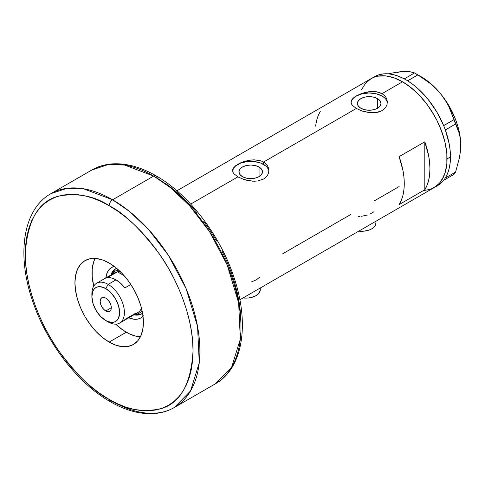 <?xml version="1.0" encoding="UTF-8"?>
<svg xmlns="http://www.w3.org/2000/svg" width="485" height="485" viewBox="0 0 485 485"><rect width="100%" height="100%" fill="white"/><g stroke="black" fill="none" stroke-linecap="round" stroke-linejoin="round"><path stroke-width="0.73" d="M358.742 231.151A14.526 8.384 0 0 0 375.996 222.918L374.893 226.125L371.74 228.847L369.54 229.89L364.308 231.139L358.639 231.139M243.033 297.96A14.526 8.384 0 0 0 260.287 289.721L259.178 292.928L256.031 295.65L251.321 297.469L248.593 297.948L242.93 297.948M259.051 167.016L259.051 176.631L255.231 178.104L250.727 178.619L246.216 178.104L242.397 176.631A11.779 6.802 180 0 1 238.947 171.823A11.779 6.802 180 0 1 246.216 165.543A11.779 6.802 180 0 1 259.051 167.016L261.603 169.223L262.5 171.823L261.603 174.424L259.051 176.631L259.051 167.016A11.779 6.802 180 0 1 262.5 171.823A11.779 6.802 180 0 1 255.231 178.104A11.779 6.802 180 0 1 242.397 176.631L239.845 174.424L238.947 171.823L239.845 169.223L242.397 167.016L246.216 165.543L250.727 165.021L255.231 165.543L259.051 167.016M377.5 98.631L377.5 108.246L373.68 109.719L369.176 110.234L364.665 109.719L360.846 108.246A11.779 6.802 180 0 1 357.396 103.438A11.779 6.802 180 0 1 364.665 97.158A11.779 6.802 180 0 1 377.5 98.631L380.052 100.838L380.949 103.438L380.052 106.039L377.5 108.246L377.5 98.631A11.779 6.802 180 0 1 380.949 103.438A11.779 6.802 180 0 1 373.68 109.719A11.779 6.802 180 0 1 360.846 108.246L358.294 106.039L357.396 103.438L358.294 100.838L360.846 98.631L364.665 97.158L369.176 96.636L373.68 97.158L377.5 98.631M387.303 102.85A18.157 10.482 0 0 0 382.01 96.024L382.01 93.653L384.284 95.339L385.957 97.382L386.988 99.698L387.327 102.147L386.981 104.596L385.957 106.924L384.278 108.979L382.004 110.665L376.099 112.611L370.946 112.793L362.253 111.071L356.336 108.476L263.561 162.038L265.835 163.724L267.508 165.767L268.538 168.083L268.878 170.526L268.532 172.987L267.508 175.309L265.829 177.364L263.555 179.05L257.65 180.996L254.255 181.232L247.198 180.402L243.803 179.456L237.886 176.861L233.94 173.757L232.915 172.151L232.654 169.72L233.946 167.307L237.886 164.221L243.803 161.62L248.95 160.311L254.243 159.838L260.797 160.814L263.561 162.038L356.336 108.476L352.389 105.372L351.364 103.766L351.019 102.141L351.364 100.522L352.395 98.922L356.336 95.836L362.253 93.229L369.176 91.665L376.105 91.695L382.01 93.653L402.55 81.795L406.915 84.56L415.469 91.465L419.586 95.539L427.279 104.73L434.02 115.018L436.955 120.444L439.555 125.997L443.666 137.255L445.139 142.857L446.843 153.715L446.843 163.791L446.2 168.41L445.139 172.69L441.799 180.068L439.555 183.1L434.02 187.689A62.941 36.339 -120 0 0 443.666 137.255A62.941 36.339 -120 0 0 402.55 81.795L382.01 93.653L384.284 95.339L385.957 97.382L386.988 99.698L387.327 102.141L386.981 104.596L385.957 106.924L384.278 108.979L382.004 110.665L379.252 111.883L376.099 112.611L369.182 112.629L362.253 111.071L356.336 108.476L352.389 105.372L351.104 102.953L351.364 100.522L354.074 97.346L356.336 95.836L362.253 93.229L370.946 91.501L376.105 91.695L379.246 92.429L382.01 93.653L382.01 96.024A18.157 10.482 0 0 0 362.81 93.623A18.157 10.482 0 0 0 351.061 102.717M235.625 165.731L240.657 162.827L243.803 161.62L250.727 160.05L254.243 159.838L260.797 160.814L263.561 162.038L263.561 164.409A18.157 10.482 0 0 0 244.361 162.008A18.157 10.482 0 0 0 232.612 171.102M268.854 171.241A18.157 10.482 0 0 0 263.561 164.409L263.561 162.038L265.835 163.724L267.508 165.767L268.538 168.083L268.878 170.532L268.532 172.987L267.508 175.309L265.829 177.364L263.555 179.05L257.65 180.996L252.497 181.178L243.803 179.456L237.886 176.861L190.696 204.106L237.886 176.861L233.94 173.757L232.915 172.151L232.57 170.526L232.915 168.913L233.946 167.307M424.805 189.762L399.131 204.585A62.941 36.339 -120 0 0 399.131 156.655L424.805 141.832A62.941 36.339 60 0 1 424.805 189.762L399.131 204.585L401.35 200.19L402.962 195.176L403.938 189.611L404.266 183.585L403.938 177.177L402.962 170.49L399.131 156.655L424.805 141.832L424.805 189.762L424.805 141.832L428.637 155.667L429.613 162.354L429.94 168.762L429.613 174.788L428.637 180.353L427.024 185.367L424.805 189.762M350.776 214.467L282.81 253.703M399.131 186.549L374.026 201.045M402.55 81.795A62.941 36.339 -120 0 0 371.086 78.679L374.317 77.157L377.827 76.181L385.52 75.872L393.868 77.77L402.55 81.795L393.868 77.77L385.52 75.872L377.827 76.181L374.317 77.157L371.086 78.679A62.941 36.339 60 0 1 419.586 95.539A62.941 36.339 60 0 1 447.055 158.88A62.941 36.339 60 0 1 434.02 187.689L430.783 189.211L423.532 190.617L430.783 189.211L436.955 185.646L439.555 183.1L443.666 176.588L445.139 172.69L446.843 163.791L447.055 158.88L450.48 156.904L447.055 158.88L446.843 153.715L445.139 142.857L441.799 131.617L436.955 120.444L430.783 109.762L427.279 104.73L419.586 95.539L411.238 87.797L402.55 81.795M361.434 89.78L365.551 83.268L371.086 78.679L365.551 83.268L361.434 89.78M320.391 111.198L318.172 115.588L316.559 120.607L315.583 126.167M268.532 169.78L267.496 167.81M265.822 165.997L260.809 163.106L254.267 161.541L250.727 161.341L247.18 161.541L240.639 163.106L235.631 165.997M233.952 167.81L232.921 169.78M386.981 101.395L385.945 99.425M384.272 97.612L382.01 96.024L376.124 93.75L369.176 92.956L362.228 93.75L356.336 96.024L354.08 97.612M352.401 99.425L351.37 101.395M251.46 281.912L256.462 279.76L259.778 277.111M369.867 214.109L374.056 211.69M361.47 216.28L367.254 215.079M358.536 216.395L359.991 216.383M260.008 288.084L260.287 289.721L260.287 287.993M375.717 221.281L375.996 222.918L375.996 221.19M435.688 186.622A62.941 36.339 -120 0 0 437.446 185.713A62.941 36.339 -120 0 0 443.636 180.335A62.941 36.339 -120 0 0 444.248 179.529L444.781 178.771A62.941 36.339 -120 0 0 445.345 177.898A62.941 36.339 -120 0 0 450.48 156.904L450.153 150.495L449.177 143.809L445.345 129.974A62.941 36.339 -120 0 0 444.781 128.458L445.345 129.974L455.585 123.99L459.331 133.557L460.38 139.031L460.75 145.045L460.38 151.508L459.325 158.201L455.585 172.054L445.345 177.971L444.781 178.771A62.941 36.339 -120 0 0 445.345 177.898L447.564 173.509L449.177 168.495L450.153 162.93L450.48 156.904A62.941 36.339 -120 0 0 445.345 129.974A62.941 36.339 -120 0 0 444.781 128.458L444.248 127.076A62.941 36.339 -120 0 0 443.636 125.56L444.248 127.076A62.941 36.339 -120 0 0 443.636 125.56L436.833 111.993L428.231 99.552L418.319 88.961L413.056 84.56L407.685 80.843A62.941 36.339 -120 0 0 406.515 80.134L407.685 80.843L417.876 74.866L430.334 83.578L435.973 88.658L441.065 94.308L445.345 100.292L448.867 106.591L453.93 119.71L443.636 125.56A62.941 36.339 -120 0 0 407.685 80.843A62.941 36.339 -120 0 0 406.515 80.134L405.442 79.51A62.941 36.339 -120 0 0 404.266 78.867L405.442 79.51A62.941 36.339 -120 0 0 404.266 78.867L398.894 76.387L393.632 74.708L388.552 73.859L383.726 73.853L379.221 74.696L375.117 76.363M437.415 185.731L440.489 183.579L443.636 180.335A62.941 36.339 -120 0 0 444.248 179.529L443.684 180.329L453.93 174.418L443.684 180.329L445.345 177.971L455.585 172.054L453.93 174.418L455.585 172.054L459.325 158.201L460.38 151.508L460.75 145.045A55.678 32.143 -120 0 0 441.065 94.308L445.345 100.292L448.867 106.591L457.688 128.537L459.331 133.557L460.38 139.031L460.75 145.403M397.415 72.41L401.695 71.58L396.603 72.216L388.17 73.829L396.603 72.216L405.975 71.374L409.504 71.574L414.56 72.95L404.266 78.867A62.941 36.339 -120 0 0 374.505 76.703L176.922 190.775M406.315 71.616L401.695 71.58L409.504 71.574L414.56 72.95L424.278 79.013L430.334 83.578L435.973 88.658L441.065 94.308A55.678 32.143 -120 0 0 421.38 76.854L426.521 80.207L436.445 89.01L441.065 94.308L449.219 106.239L455.476 119.268L457.755 125.918L459.41 132.502L460.411 138.916L460.75 145.045A55.678 32.143 -120 0 1 460.75 145.245M417.876 74.866L407.636 80.783L404.314 78.861L414.56 72.95L417.876 74.866M455.585 123.99L445.345 129.907L443.684 125.627L453.93 119.71L455.585 123.99M116.649 268.308A26.02 15.023 -120 0 0 110.919 275.001A26.02 15.023 60 0 1 115.497 268.866A26.02 15.023 60 0 1 116.649 268.308M114.824 266.265L111.702 267.423L109.137 269.551L107.227 272.57L105.815 277.947A29.167 16.842 60 0 1 114.236 266.398M117.606 269.745A24.208 13.974 60 0 1 118.043 269.508L117.606 269.745M116.109 268.544A26.02 15.023 -120 0 0 112.302 273.776M140.371 336.845A48.415 27.954 60 0 1 126.288 332.213A48.415 27.954 60 0 1 115.685 324.15L122.929 330.085L129.641 333.965L136.224 336.25L140.371 336.845M93.732 286.138A48.415 27.954 60 0 1 95.084 258.408L93.526 262.294L92.217 269.139L92.217 276.893L93.732 286.138M143.433 315.82L140.868 317.948L137.746 319.106L134.175 319.245L128.81 317.784A29.167 16.842 60 0 0 143.026 316.262M135.667 314.25A26.02 15.023 -120 0 0 142.105 313.565M142.578 313.219A26.02 15.023 60 0 1 141.523 313.934A26.02 15.023 60 0 1 133.921 314.832A26.02 15.023 -120 0 0 142.578 313.219M136.752 314.407L139.929 314.28M114.411 270.072L112.708 272.764M141.814 311.673A24.208 13.974 60 0 0 142.232 311.412L139.243 313.152A24.208 13.974 60 0 1 134.86 314.286A24.208 13.974 -120 0 0 142.044 310.521A24.208 13.974 60 0 1 139.243 313.152M91.926 295.238A22.995 13.277 60 0 1 96.642 283.246A22.995 13.277 60 0 1 108.143 284.386L105.742 288.533A19.606 11.319 60 0 1 119.607 312.546A19.606 11.319 60 0 1 105.742 320.555L108.143 321.937A22.995 13.277 -120 0 0 124.402 312.546A22.995 13.277 -120 0 0 108.143 284.386A22.995 13.277 60 0 1 123.166 304.647A22.995 13.277 60 0 1 119.637 323.077A22.995 13.277 60 0 1 108.143 321.937L105.742 320.555L111.053 322.398L113.448 322.301L115.551 321.525L117.273 320.094L118.552 318.069L119.607 312.546L118.552 305.811L115.551 298.881L111.053 292.819L105.742 288.533L100.437 286.69L98.043 286.787L95.939 287.563L94.217 288.993L92.938 291.024L91.877 296.541L92.938 303.277L95.939 310.206L100.437 316.275L105.742 320.555A19.606 11.319 60 0 1 91.877 296.541A19.606 11.319 60 0 1 105.742 288.533L108.143 284.386L116.012 279.839L108.143 284.386A22.995 13.277 -120 0 0 91.877 293.771L91.877 296.541M105.742 310.97A7.869 4.541 60 0 1 100.607 304.034A7.869 4.541 60 0 1 101.814 297.729A7.869 4.541 60 0 1 105.742 298.123L107.876 299.839L109.677 302.27L110.883 305.053L111.307 307.757L105.742 310.97L103.614 309.248L101.814 306.817L100.607 304.034L100.183 301.33L100.607 299.118L101.814 297.729L103.614 297.378L105.742 298.123A7.869 4.541 60 0 1 110.883 305.053A7.869 4.541 60 0 1 109.677 311.358L107.876 311.709L105.742 310.97L111.307 307.757L110.883 309.97L109.677 311.358A7.869 4.541 60 0 1 105.742 310.97M112.623 274.619A22.995 13.277 60 0 1 117.467 271.818L107.197 277.747L111.423 277.947L116.012 279.839L120.607 283.258L124.833 287.926L130.829 284.465L124.833 287.926A22.995 13.277 -120 0 0 116.012 279.839A22.995 13.277 -120 0 0 107.197 277.747L117.467 271.818L124.154 275.674L117.467 271.818A22.995 13.277 60 0 1 120.486 271.794L117.467 271.818A22.995 13.277 -120 0 0 114.787 272.77L96.642 283.246M119.637 323.077L137.782 312.601A22.995 13.277 -120 0 0 141.475 308.151A22.995 13.277 60 0 1 135.103 313.553L124.833 319.482M111.865 274.455A24.208 13.974 60 0 1 115.036 271.23A24.208 13.974 60 0 1 118.722 270.121A24.208 13.974 -120 0 0 111.865 274.455M174.321 407.509L190.569 390.928L199.25 362.804L197.565 326.55L186.094 288.648L168.337 255.201L148.428 229.369L129.362 211.351L112.593 199.79A4.844 2.795 120 0 0 109.167 205.719C123.748 212.842 140.523 228.987 159.492 254.14C177.504 279.402 193.376 318.305 193.042 350.988C191.029 384.666 179.85 404.035 159.492 409.104C140.523 412.353 123.748 409.128 109.167 399.416A4.844 2.795 120 0 0 110.174 401.635A4.844 2.795 -60 0 1 109.167 399.416L117.388 403.696L125.53 407L133.514 409.304L141.262 410.577L148.707 410.807L155.764 409.995L162.378 408.152L168.477 405.29L174 401.441L178.904 396.639L183.136 390.928L186.658 384.369L189.429 377.021L191.429 368.958L192.636 360.252L193.042 350.988L192.636 341.264L191.429 331.164L189.429 320.791L186.658 310.242L183.136 299.621L178.904 289.024L174 278.56L168.477 268.326L162.378 258.42L155.764 248.944L148.707 239.984L141.262 231.624L133.514 223.949L125.53 217.025L117.388 210.933L109.167 205.719L100.947 201.439L92.805 198.135L84.82 195.831L77.073 194.558L69.628 194.327L62.571 195.14L55.957 196.983L49.858 199.844L44.335 203.694L39.431 208.501L35.199 214.206L31.677 220.766L28.906 228.114L26.905 236.183L25.699 244.883L25.293 254.146L25.699 263.87L26.905 273.97L28.906 284.343L31.677 294.892L35.199 305.514L39.431 316.111L44.335 326.575L49.858 336.808L55.957 346.714L62.571 356.19L69.628 365.156L77.073 373.511L84.82 381.192L92.805 388.109L100.947 394.202L109.167 399.416C94.587 392.292 77.818 376.154 58.843 350.995C40.831 325.732 24.965 286.829 25.293 254.146C27.305 220.469 38.491 201.099 58.843 196.037C77.818 192.781 94.587 196.013 109.167 205.719A4.844 2.795 -60 0 1 112.593 199.79A123.457 71.277 60 0 1 193.242 308.581A123.457 71.277 60 0 1 174.321 407.509A123.457 71.277 60 0 1 112.593 401.392A4.844 2.795 -60 0 1 110.174 401.635C125.142 410.268 139.492 414.263 153.212 413.626C160.929 413.19 167.968 411.153 174.321 407.509L215.401 383.793A123.457 71.277 -120 0 0 234.322 284.865A123.457 71.277 -120 0 0 153.672 176.073L170.441 187.634L189.514 205.652L209.417 231.484L227.174 264.925L238.644 302.834L240.33 339.088L231.648 367.206L215.401 383.793C243.106 368.273 249.751 323.574 234 277.462C220.317 235.486 188.956 194.43 156.091 175.831A4.844 2.795 120 0 0 153.672 176.073L112.593 199.79L153.672 176.073A123.457 71.277 -120 0 0 91.944 169.956L108.131 164.585L124.572 165.039L153.672 176.073A4.844 2.795 -60 0 1 156.091 175.831A4.844 2.795 -60 0 1 157.098 178.05M109.167 342.101A48.415 27.954 60 0 1 77.539 299.433A48.415 27.954 60 0 1 84.96 260.639A48.415 27.954 60 0 1 109.167 263.04L115.848 267.653L122.268 273.613L128.185 280.682L133.375 288.593L137.631 297.038L140.796 305.702L142.742 314.244L143.402 322.331L142.742 329.667L140.796 335.953L137.631 340.961L133.375 344.495L128.185 346.417L122.268 346.654L115.848 345.193L109.167 342.101L102.487 337.481L96.066 331.528L90.149 324.453L84.96 316.541L80.704 308.096L77.539 299.433L75.593 290.897L74.932 282.803L75.593 275.468L77.539 269.181L80.704 264.173L84.96 260.639L90.149 258.717L96.066 258.481L102.487 259.942L109.167 263.04A48.415 27.954 60 0 1 140.796 305.702A48.415 27.954 60 0 1 133.375 344.495A48.415 27.954 60 0 1 109.167 342.101L126.288 332.213L109.167 342.101M156.091 175.831C141.226 167.258 126.973 163.257 113.326 163.827C105.506 164.227 98.376 166.27 91.944 169.956L50.864 193.673A123.457 71.277 60 0 1 112.593 199.79L83.493 188.756L67.051 188.301L50.864 193.673C23.207 209.168 16.532 253.734 32.18 299.766C45.826 341.816 77.242 382.998 110.174 401.635M240.966 323.319L240.566 313.595L239.36 303.495L237.359 293.122L234.582 282.573L231.066 271.952L226.834 261.354L221.93 250.89M216.401 240.657L210.302 230.751L203.694 221.275M196.631 212.309L189.192 203.949L181.445 196.273L173.46 189.356L165.318 183.263M437.446 185.713L239.863 299.791M421.38 76.854L416.251 73.89"/></g></svg>
